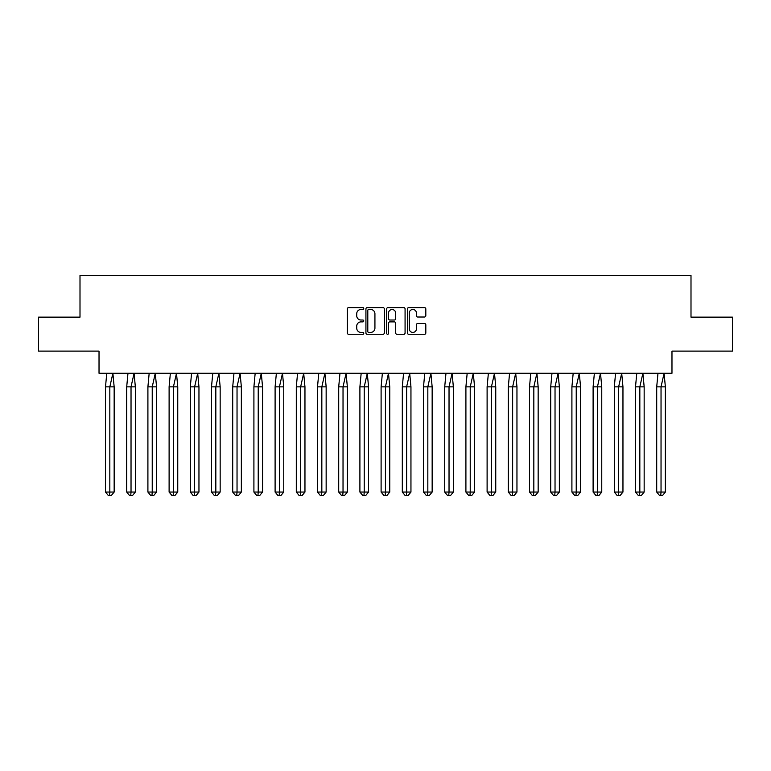 <?xml version="1.0" encoding="UTF-8"?>
<svg xmlns="http://www.w3.org/2000/svg" width="771" height="771" viewBox="0 0 771 771"><rect width="100%" height="100%" fill="white"/><g stroke="black" fill="none" stroke-linecap="round" stroke-linejoin="round"><path stroke-width="1.16" d="M363.758 308.545A0.935 0.935 0 0 0 362.823 307.61L348.646 307.61A1.33 1.33 0 0 0 347.316 308.94L347.316 332.956A1.33 1.33 0 0 0 348.646 334.286L362.823 334.286A0.935 0.935 0 0 0 363.758 333.351A0.935 0.935 0 0 0 362.823 332.417L360.992 332.417A4.269 4.269 0 0 1 356.722 328.147L356.722 326.152A4.269 4.269 0 0 1 360.992 321.883L362.823 321.883A0.935 0.935 0 0 0 363.758 320.948A0.935 0.935 0 0 0 362.823 320.013L360.992 320.013A4.269 4.269 0 0 1 356.722 315.744L356.722 313.749A4.269 4.269 0 0 1 360.992 309.479L362.823 309.479A0.935 0.935 0 0 0 363.758 308.545M38.55 317.141L38.55 351.113L99.025 351.113L99.025 373.27L671.975 373.27L671.975 351.113L732.45 351.113L732.45 317.141L690.999 317.141L690.999 275.42L80.001 275.42L80.001 317.141L38.55 317.141M424.484 317.016A1.33 1.33 0 0 0 425.814 315.676L425.814 308.94A1.33 1.33 0 0 0 424.484 307.61L408.746 307.61A1.33 1.33 0 0 0 407.406 308.94L407.406 332.956A1.33 1.33 0 0 0 408.746 334.286L424.484 334.286A1.33 1.33 0 0 0 425.814 332.956L425.814 324.813A1.33 1.33 0 0 0 424.484 323.483L417.747 323.483A1.33 1.33 0 0 0 416.417 324.813L416.417 328.851A3.566 3.566 0 0 1 412.842 332.417A3.566 3.566 0 0 1 409.276 328.851L409.276 313.045A3.566 3.566 0 0 1 412.842 309.479A3.566 3.566 0 0 1 416.417 313.045L416.417 315.676A1.33 1.33 0 0 0 417.747 317.016L424.484 317.016M384.334 308.94A1.33 1.33 0 0 0 382.994 307.61L367.256 307.61A1.33 1.33 0 0 0 365.926 308.94L365.926 332.956A1.33 1.33 0 0 0 367.256 334.286L382.994 334.286A1.33 1.33 0 0 0 384.334 332.956L384.334 308.94M388.006 307.61L403.744 307.61A1.33 1.33 0 0 1 405.074 308.94L405.074 332.956A1.33 1.33 0 0 1 403.744 334.286L397.007 334.286A1.33 1.33 0 0 1 395.668 332.956L395.668 323.213A1.33 1.33 0 0 0 394.338 321.883L389.866 321.883A1.33 1.33 0 0 0 388.536 323.213L388.536 333.351A0.935 0.935 0 0 1 387.601 334.286A0.935 0.935 0 0 1 386.666 333.351L386.666 308.94A1.33 1.33 0 0 1 388.006 307.61M368.721 309.479A0.935 0.935 0 0 0 367.796 310.414L367.796 331.482A0.935 0.935 0 0 0 368.721 332.417L370.658 332.417A4.269 4.269 0 0 0 374.928 328.147L374.928 313.749A4.269 4.269 0 0 0 370.658 309.479L368.721 309.479M395.668 313.113A3.566 3.566 0 0 0 392.102 309.547A3.566 3.566 0 0 0 388.536 313.113L388.536 318.683A1.33 1.33 0 0 0 389.866 320.013L394.338 320.013A1.33 1.33 0 0 0 395.668 318.683L395.668 313.113M106.774 373.27L105.502 386.859L105.502 492.052L105.502 386.859L109.829 386.859L109.829 492.052L114.156 492.052L111.275 495.58L108.383 495.58L105.502 492.052L110.696 492.052M109.829 492.052L109.54 495.58M109.829 386.859L112.884 373.27L114.156 386.859L109.829 386.859M114.156 492.052L114.156 386.859M111.275 495.58L109.829 495.58M127.967 373.27L126.704 386.859L126.704 492.052L126.704 386.859L131.031 386.859L131.031 492.052L135.349 492.052L132.467 495.58L129.586 495.58L126.704 492.052L131.899 492.052M131.031 492.052L130.742 495.58M149.169 373.27L147.907 386.859L147.907 492.052L147.907 386.859L152.234 386.859L152.234 492.052L156.552 492.052L153.67 495.58L150.788 495.58L147.907 492.052L153.092 492.052M152.234 492.052L151.945 495.58M170.372 373.27L169.109 386.859L169.109 492.052L169.109 386.859L173.427 386.859L173.427 492.052L177.754 492.052L174.872 495.58L171.991 495.58L169.109 492.052L174.294 492.052M173.427 492.052L173.138 495.58M191.574 373.27L190.302 386.859L190.302 492.052L190.302 386.859L194.629 386.859L194.629 492.052L198.957 492.052L196.075 495.58L193.193 495.58L190.302 492.052L195.497 492.052M194.629 492.052L194.34 495.58M212.777 373.27L211.505 386.859L211.505 492.052L211.505 386.859L215.832 386.859L215.832 492.052L220.159 492.052L217.268 495.58L214.386 495.58L211.505 492.052L216.699 492.052M215.832 492.052L215.543 495.58M131.031 386.859L134.087 373.27L135.349 386.859L131.031 386.859M135.349 492.052L135.349 386.859M132.467 495.58L131.031 495.58M152.234 386.859L155.289 373.27L156.552 386.859L152.234 386.859M156.552 492.052L156.552 386.859M153.67 495.58L152.234 495.58M173.427 386.859L176.492 373.27L177.754 386.859L173.427 386.859M177.754 492.052L177.754 386.859M174.872 495.58L173.427 495.58M194.629 386.859L197.684 373.27L198.957 386.859L194.629 386.859M198.957 492.052L198.957 386.859M196.075 495.58L194.629 495.58M215.832 386.859L218.887 373.27L220.159 386.859L215.832 386.859M220.159 492.052L220.159 386.859M217.268 495.58L215.832 495.58M233.97 373.27L232.707 386.859L232.707 492.052L232.707 386.859L237.034 386.859L237.034 492.052L241.352 492.052L238.47 495.58L235.589 495.58L232.707 492.052L237.892 492.052M237.034 492.052L236.745 495.58M237.034 386.859L240.089 373.27L241.352 386.859L237.034 386.859M241.352 492.052L241.352 386.859M238.47 495.58L237.034 495.58M255.172 373.27L253.91 386.859L253.91 492.052L253.91 386.859L258.227 386.859L258.227 492.052L262.554 492.052L259.673 495.58L256.791 495.58L253.91 492.052L259.095 492.052M258.227 492.052L257.938 495.58M258.227 386.859L261.292 373.27L262.554 386.859L258.227 386.859M262.554 492.052L262.554 386.859M259.673 495.58L258.227 495.58M276.375 373.27L275.102 386.859L275.102 492.052L275.102 386.859L279.43 386.859L279.43 492.052L283.757 492.052L280.875 495.58L277.994 495.58L275.102 492.052L280.297 492.052M279.43 492.052L279.141 495.58M279.43 386.859L282.485 373.27L283.757 386.859L279.43 386.859M283.757 492.052L283.757 386.859M280.875 495.58L279.43 495.58M297.577 373.27L296.305 386.859L296.305 492.052L296.305 386.859L300.632 386.859L300.632 492.052L304.959 492.052L302.068 495.58L299.187 495.58L296.305 492.052L301.5 492.052M300.632 492.052L300.343 495.58M300.632 386.859L303.687 373.27L304.959 386.859L300.632 386.859M304.959 492.052L304.959 386.859M302.068 495.58L300.632 495.58M318.77 373.27L317.507 386.859L317.507 492.052L317.507 386.859L321.835 386.859L321.835 492.052L326.152 492.052L323.271 495.58L320.389 495.58L317.507 492.052L322.692 492.052M321.835 492.052L321.546 495.58M321.835 386.859L324.89 373.27L326.152 386.859L321.835 386.859M326.152 492.052L326.152 386.859M323.271 495.58L321.835 495.58M339.972 373.27L338.71 386.859L338.71 492.052L338.71 386.859L343.028 386.859L343.028 492.052L347.355 492.052L344.473 495.58L341.592 495.58L338.71 492.052L343.895 492.052M343.028 492.052L342.748 495.58M343.028 386.859L346.092 373.27L347.355 386.859L343.028 386.859M347.355 492.052L347.355 386.859M344.473 495.58L343.028 495.58M361.175 373.27L359.903 386.859L359.903 492.052L359.903 386.859L364.23 386.859L364.23 492.052L368.557 492.052L365.676 495.58L362.794 495.58L359.903 492.052L365.097 492.052M364.23 492.052L363.941 495.58M364.23 386.859L367.285 373.27L368.557 386.859L364.23 386.859M368.557 492.052L368.557 386.859M365.676 495.58L364.23 495.58M382.377 373.27L381.105 386.859L381.105 492.052L381.105 386.859L385.433 386.859L385.433 492.052L389.76 492.052L386.878 495.58L383.987 495.58L381.105 492.052L386.3 492.052M385.433 492.052L385.143 495.58M385.433 386.859L388.488 373.27L389.76 386.859L385.433 386.859M389.76 492.052L389.76 386.859M386.878 495.58L385.433 495.58M403.57 373.27L402.308 386.859L402.308 492.052L402.308 386.859L406.635 386.859L406.635 492.052L410.953 492.052L408.071 495.58L405.189 495.58L402.308 492.052L407.493 492.052M406.635 492.052L406.346 495.58M406.635 386.859L409.69 373.27L410.953 386.859L406.635 386.859M410.953 492.052L410.953 386.859M408.071 495.58L406.635 495.58M424.773 373.27L423.51 386.859L423.51 492.052L423.51 386.859L427.828 386.859L427.828 492.052L432.155 492.052L429.274 495.58L426.392 495.58L423.51 492.052L428.695 492.052M427.828 492.052L427.548 495.58M427.828 386.859L430.893 373.27L432.155 386.859L427.828 386.859M432.155 492.052L432.155 386.859M429.274 495.58L427.828 495.58M445.975 373.27L444.713 386.859L444.713 492.052L444.713 386.859L449.03 386.859L449.03 492.052L453.358 492.052L450.476 495.58L447.594 495.58L444.713 492.052L449.898 492.052M449.03 492.052L448.741 495.58M449.03 386.859L452.095 373.27L453.358 386.859L449.03 386.859M453.358 492.052L453.358 386.859M450.476 495.58L449.03 495.58M467.178 373.27L465.906 386.859L465.906 492.052L465.906 386.859L470.233 386.859L470.233 492.052L474.56 492.052L471.679 495.58L468.787 495.58L465.906 492.052L471.1 492.052M470.233 492.052L469.944 495.58M470.233 386.859L473.288 373.27L474.56 386.859L470.233 386.859M474.56 492.052L474.56 386.859M471.679 495.58L470.233 495.58M488.38 373.27L487.108 386.859L487.108 492.052L487.108 386.859L491.435 386.859L491.435 492.052L495.753 492.052L492.871 495.58L489.99 495.58L487.108 492.052L492.303 492.052M491.435 492.052L491.146 495.58M491.435 386.859L494.49 373.27L495.753 386.859L491.435 386.859M495.753 492.052L495.753 386.859M492.871 495.58L491.435 495.58M509.573 373.27L508.311 386.859L508.311 492.052L508.311 386.859L512.638 386.859L512.638 492.052L516.956 492.052L514.074 495.58L511.192 495.58L508.311 492.052L513.496 492.052M512.638 492.052L512.349 495.58M512.638 386.859L515.693 373.27L516.956 386.859L512.638 386.859M516.956 492.052L516.956 386.859M514.074 495.58L512.638 495.58M530.776 373.27L529.513 386.859L529.513 492.052L529.513 386.859L533.831 386.859L533.831 492.052L538.158 492.052L535.276 495.58L532.395 495.58L529.513 492.052L534.698 492.052M533.831 492.052L533.542 495.58M533.831 386.859L536.895 373.27L538.158 386.859L533.831 386.859M538.158 492.052L538.158 386.859M535.276 495.58L533.831 495.58M551.978 373.27L550.706 386.859L550.706 492.052L550.706 386.859L555.033 386.859L555.033 492.052L559.361 492.052L556.479 495.58L553.597 495.58L550.706 492.052L555.901 492.052M555.033 492.052L554.744 495.58M555.033 386.859L558.088 373.27L559.361 386.859L555.033 386.859M559.361 492.052L559.361 386.859M556.479 495.58L555.033 495.58M573.181 373.27L571.909 386.859L571.909 492.052L571.909 386.859L576.236 386.859L576.236 492.052L580.563 492.052L577.672 495.58L574.79 495.58L571.909 492.052L577.103 492.052M576.236 492.052L575.947 495.58M576.236 386.859L579.291 373.27L580.563 386.859L576.236 386.859M580.563 492.052L580.563 386.859M577.672 495.58L576.236 495.58M594.374 373.27L593.111 386.859L593.111 492.052L593.111 386.859L597.438 386.859L597.438 492.052L601.756 492.052L598.874 495.58L595.993 495.58L593.111 492.052L598.296 492.052M597.438 492.052L597.149 495.58M597.438 386.859L600.493 373.27L601.756 386.859L597.438 386.859M601.756 492.052L601.756 386.859M598.874 495.58L597.438 495.58M615.576 373.27L614.314 386.859L614.314 492.052L614.314 386.859L618.631 386.859L618.631 492.052L622.958 492.052L620.077 495.58L617.195 495.58L614.314 492.052L619.498 492.052M618.631 492.052L618.342 495.58M618.631 386.859L621.696 373.27L622.958 386.859L618.631 386.859M622.958 492.052L622.958 386.859M620.077 495.58L618.631 495.58M636.779 373.27L635.506 386.859L635.506 492.052L635.506 386.859L639.834 386.859L639.834 492.052L644.161 492.052L641.279 495.58L638.398 495.58L635.506 492.052L640.701 492.052M639.834 492.052L639.544 495.58M639.834 386.859L642.889 373.27L644.161 386.859L639.834 386.859M644.161 492.052L644.161 386.859M641.279 495.58L639.834 495.58M657.981 373.27L656.709 386.859L656.709 492.052L656.709 386.859L661.036 386.859L661.036 492.052L665.363 492.052L662.472 495.58L659.591 495.58L656.709 492.052L661.904 492.052M661.036 492.052L660.747 495.58M661.036 386.859L664.091 373.27L665.363 386.859L661.036 386.859M665.363 492.052L665.363 386.859M662.472 495.58L661.036 495.58"/></g></svg>
